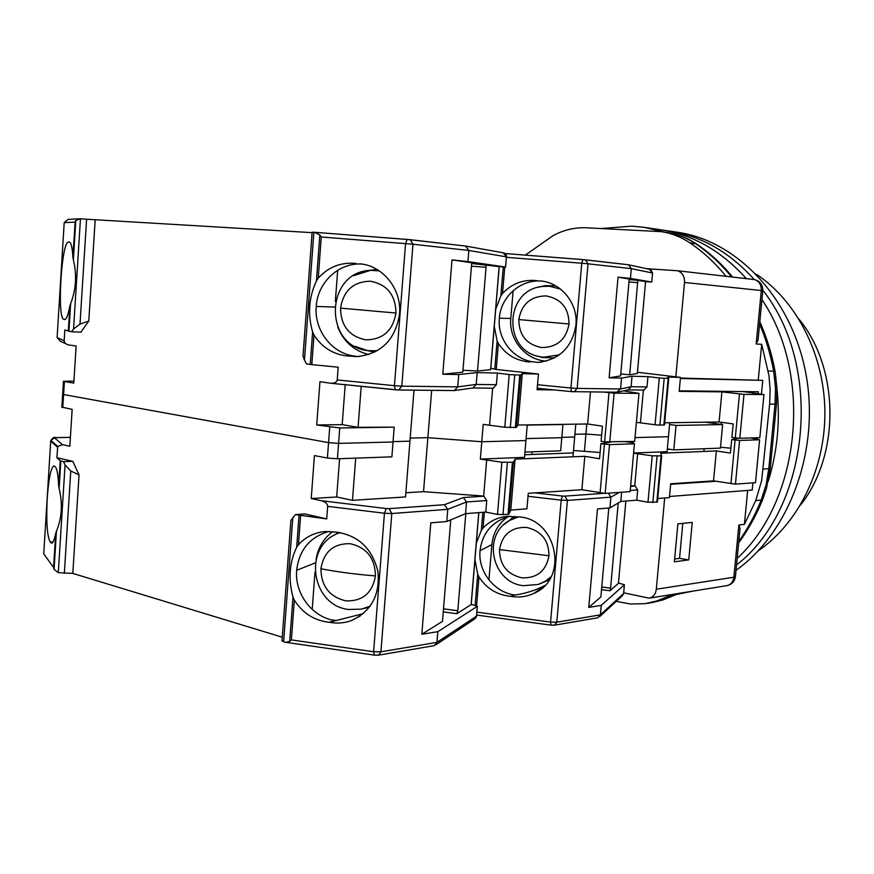 <?xml version="1.0" encoding="UTF-8"?>
<svg xmlns="http://www.w3.org/2000/svg" width="874" height="874" viewBox="0 0 874 874"><rect width="100%" height="100%" fill="white"/><g stroke="black" fill="none" stroke-linecap="round" stroke-linejoin="round"><path stroke-width="1.31" d="M664.699 497.972L656.308 589.229C655.609 594.244 653.206 597.237 649.131 598.187L623.686 592.791M752.918 482.874L752.219 490.063L669.506 496.498L670.631 484.316L715.795 481.268M669.582 424.491L676.061 425.419L673.799 449.902L667.343 448.908M758.217 393.431L758.37 391.76L679.24 390.809L680.376 378.497L762.773 380.354L680.42 378.06M646.607 268.689L677.426 270.732C682.299 272.36 684.659 276.271 684.506 282.455L675.831 376.825M747.663 490.423L744.408 524.367L738.869 524.968L733.876 577.222L656.308 589.229M674.367 561.818L688.745 559.895L692.252 522.401L677.885 523.865L674.367 561.818M676.061 425.419L722.634 424.6L720.416 448.122L673.799 449.902M722.634 424.6L705.263 422.186M684.506 282.455L761.298 290.539L756.185 343.985L761.68 344.29L758.271 379.84M677.426 270.732L754.59 279.593M649.131 598.187L726.895 585.635C730.861 584.728 733.188 581.92 733.876 577.222L735.449 576.327L740.027 528.442L738.869 524.968M761.68 344.29L768.989 375.689L770.147 389.87L769.623 404.127L761.647 480.656L755.748 500.562L744.408 524.367M757.157 438.759L757.255 437.743M761.472 393.835L762.773 380.354M682.802 523.362L679.546 558.377L688.745 559.895M674.63 559.021L679.546 558.377M721.203 424.403L721.4 422.295M703.876 451.454L704.127 448.744M756.185 343.985L758.086 339.746L762.784 290.747L761.298 290.539C761.44 284.76 759.156 281.1 754.437 279.56M525.361 255.11L553.024 235.674C563.654 229.938 574.753 227.306 586.334 227.775L661.181 231.643C671.319 233.139 680.879 236.876 689.881 242.863C703.122 251.756 715.172 262.91 726.054 276.304M673.122 594.309L656.942 600.919L645.078 603.683L630.373 604L616.257 601.334M601.694 228.496L631.836 226.158L644.225 227.349L664.732 232.167M776.953 388.384C780.373 420.372 777.467 451.355 768.224 481.345M736.017 570.296C789.375 532.616 820.052 450.329 805.97 374.203C792.073 297.99 736.749 240.514 677.175 232.211L660.93 229.818C692.995 234.669 721.454 250.936 746.309 278.631C721.454 250.936 692.995 234.669 660.93 229.818L644.225 227.349M761.942 299.542C813.213 375.328 800.442 500.649 737.164 558.377C800.442 500.649 813.213 375.328 761.942 299.542M669.102 231.02C701.079 235.86 729.451 252.04 754.218 279.538C729.451 252.04 701.079 235.86 669.102 231.02M762.816 290.212C824.084 367.364 809.586 508.799 736.531 564.965C809.586 508.799 824.084 367.364 762.816 290.212M684.408 592.496L677.416 594.167L684.408 592.496M756.294 274.228C796.695 300.918 824.444 354.997 824.881 412.036C825.253 469.087 798.268 523.548 758.25 550.806M799.044 319.218C839.685 368.544 840.296 455.321 800.355 505.227M692.416 591.195L676.957 594.386M541.629 347.557C526.596 344.596 518.992 335.266 518.817 319.567C521.614 304.097 530.682 296.21 546.032 295.915C561.184 298.766 568.854 308.129 569.04 323.992C566.123 339.56 556.989 347.415 541.629 347.557M542.328 281.155L541.88 281.111C520.828 278.992 500.736 296.625 499.349 318.212C497.142 339.647 513.999 360.492 534.997 362.044L537.958 362.404C559.546 359.727 572.197 347.306 575.922 325.139C578.217 303.671 561.479 282.783 540.689 280.947L541.88 281.111M538.395 287.218L545.19 285.634L555.788 285.885M585.602 259.851L628.482 264.767L631.301 268.657L652.55 272.994L649.513 269.345M629.717 374.804L637.801 280.281L645.591 281.592L637.343 373.471L629.717 374.804L620.769 373.952M637.976 282.663L628.974 281.941M664.688 422.808L719.073 421.978L721.913 391.858L679.196 391.366L680.485 377.382L637.452 372.28M669.746 422.732L668.457 436.705L635.005 437.612L668.457 436.705L667.081 451.683L633.606 453.005M630.427 278.424L618.038 277.145L609.112 377.83L621.534 378.092L620.562 388.974L577.179 388.417L588.038 263.806L581.767 263.238L582.838 259.589L504.975 253.526L585.482 259.829L588.038 263.806L631.301 268.657L630.427 278.424L651.731 282.04L645.613 281.625M537.204 280.718L534.833 280.445C522.149 279.724 511.388 284.061 502.55 293.456L504.746 267.007M554.203 389.924L537.095 389.728L538.439 374.039L496.235 369.44L498.388 343.449C505.489 354.178 515.332 360.296 527.94 361.814L530.321 361.967M584.411 451.323L585.93 434.028L601.629 435.23L585.93 434.028L574.917 434.28L585.93 434.028L586.804 423.988M572.951 456.785L574.677 437.011L561.829 437.339L574.677 437.011L575.791 424.152M527.24 425.092L562.932 424.546L561.796 437.688L526.093 438.595L561.796 437.688L560.66 450.809L524.957 452.087M496.235 369.44L490.806 368.26M637.801 280.281L629.182 279.593M609.112 377.83L620.595 375.896L629.236 279.003L618.038 277.145M621.534 378.092L632.033 376.246L647.94 376.618L659.324 377.983L655.063 424.753L659.903 425.125L664.491 424.95L668.752 378.431L659.324 377.983M668.752 378.42L667.681 377.076L680.485 377.382M721.913 391.858L743.993 394.382L763.963 394.567L742.955 391.574M655.063 424.753L636.381 422.339M719.073 421.978L733.188 423.923L731.909 437.426L739.819 438.267L759.823 437.666L763.963 394.567M632.033 376.246L631.094 386.734L620.562 388.974L616.815 392.218M495.678 309.451L500.846 295.86L502.55 293.456M498.388 343.449L497.12 340.794L494.269 326.45M513.125 290.692L510.798 318.442C508.592 339.582 525.525 360.044 546.294 361.126M561.785 424.371L562.932 424.546M643.395 390.066L640.445 422.655M643.865 390.055L647 386.964L647.94 376.618M554.553 357.87L542.765 357.575L537.565 356.122M618.202 392.065L628.177 389.859L631.094 386.734L647 386.964M526.301 527.383C541.225 530.736 548.796 540.187 548.992 555.755C546.13 570.919 537.128 578.293 521.996 577.867C507.171 574.426 499.677 564.997 499.491 549.582C502.233 534.517 511.17 527.109 526.301 527.383M549.211 579.899L539.039 584.16M551.101 625.085L554.531 625.161L597.816 617.787L600.394 614.848L601.236 605.387L588.759 607.397L597.488 508.952L609.943 507.914L610.904 497.153L567.412 500.409L556.793 622.19L554.531 625.161L553.581 625.118M599.793 616.531L622.091 595.948L623.61 593.512L600.394 614.848L556.793 622.19L550.587 622.091L476.909 612.139M618.235 502.965L610.598 588.126L601.76 586.989M476.319 543.071L481.366 530.289L483.038 528.06C489.604 521.188 497.656 517.288 507.171 516.37L517.179 516.862C556.519 517.069 569.881 578.654 533.806 593.402C526.377 596.833 518.599 597.783 510.449 596.265L508.111 596.035C495.733 594.101 486.02 587.732 478.974 576.927L477.717 574.207L474.943 559.688M601.236 605.387L624.397 584.739L623.61 593.512L624.418 584.717M657.761 498.519L669.408 497.612L670.686 483.759L713.523 480.886L735.449 484.12L755.486 482.688L759.615 439.786L739.612 440.43L731.702 439.589L738.519 438.235M588.759 607.397L600.875 596.931L608.807 508.012M618.486 582.991L624.397 584.739M618.431 583.395L625.86 501.031L618.431 583.395L609.976 590.748L601.52 589.655M610.598 588.126L609.976 590.748M510.755 516.239L506.155 517.375C490.838 523.023 482.131 534.145 480.034 550.718C477.892 571.662 494.422 592.681 515.19 595.019L510.449 596.265M507.543 516.96C498.311 523.723 493.089 532.932 491.887 544.589L488.927 579.932M515.19 595.019C525.766 593.457 535.609 590.3 544.742 585.547M608.293 493.187L610.904 497.153L619.36 492.39M633.595 453.191L652.222 455.813L647.995 502.233L657.434 502.058L661.662 455.889M647.995 502.233L636.753 500.179L620.802 501.436L609.943 507.914M731.702 439.589L730.424 453.082L716.341 450.94L660.711 453.213L661.662 455.867L652.222 455.813M730.893 448.187L720.493 447.248M669.746 449.28L667.299 449.378M636.753 500.179L637.681 489.943L635.19 486.031L630.667 485.649M532.091 451.825L531.862 454.48M632.962 442.867L633.093 441.49M637.659 453.497L634.732 485.955M504.036 524.509L514.939 516.512M713.523 480.886L716.341 450.94M621.622 492.237L620.802 501.436M750.602 437.94L759.615 439.786M365.889 339.844C349.294 336.523 340.849 325.947 340.543 308.129C343.515 290.572 353.457 281.603 370.379 281.22C387.116 284.421 395.638 295.03 395.966 313.045C392.852 330.733 382.823 339.669 365.889 339.844M314.432 232.287L407.175 239.421L405.569 243.529L394.436 385.685L337.222 379.939L338.183 367.2L311.81 364.611L314.006 335.059C321.905 347.24 332.83 354.188 346.76 355.915L356.778 356.592C381.14 354.003 395.398 339.833 399.527 314.083C401.942 289.545 383.118 265.729 360.033 263.817L361.989 264.068M369.145 270.448L377.087 269.487M337.222 379.939C336.73 382.244 334.6 383.358 330.831 383.271L319.95 381.698L316.716 424.972L339.746 427.965L394.207 427.135L393.038 441.993L338.577 443.391L328.558 442.637L63.594 394.545L64.414 381.501L73.798 383.118L76.125 346.028L68.696 344.935C65.845 344.28 64.337 342.859 64.173 340.674L64.84 329.968L71.602 331.77L80.911 332.153L88.777 321.02L80.004 324.101L86.592 219.221L80.332 218.719L75.809 220.521L75.098 222.105L64.206 222.641M86.592 219.221L312.105 232.659M356.406 263.598L353.784 263.293C339.757 262.517 327.903 267.477 318.223 278.205L321.282 236.996L319.829 235.008L314.301 232.276L312.138 232.266M410.452 239.727L465.602 246.053L468.835 250.467L506.396 256.869L503.293 252.805L465.897 246.107M88.777 321.02L95.168 220.019M314.301 232.276L410.332 239.705L412.976 244.217L468.835 250.467L467.94 261.555L505.62 267.051L499.229 266.625L490.696 369.636L477.521 371.046L462.958 370.259M477.521 371.046L486.053 267.324L471.447 266.144M69.865 305.987C68.172 314.891 66.457 319.414 64.72 319.556L64.053 319.327C56.69 320.529 61.464 239.979 68.664 242.043L69.341 242.065C71.122 242.469 72.313 247.56 72.903 257.338L73.361 259.851C77.01 274.939 76.104 289.534 70.63 303.639L69.865 305.987L68.303 331.29L69.898 305.856M527.262 424.895L525.929 440.562L481.771 441.752L427.856 437.677L410.201 438.093L427.856 437.677L431.658 390.339M467.94 261.555L452 259.906L442.79 374.203L458.741 374.553L457.736 386.876L454.349 390.558L399.003 389.99M64.414 381.501L63.441 381.261L62.633 394.294L63.594 394.545L328.558 442.637L327.4 458.042L337.408 458.784L391.88 456.84L393.038 441.993L338.577 443.391L328.558 442.637L329.727 427.211M63.441 381.261L73.929 381.086M339.593 458.708L336.687 496.978L352.473 500.332L405.536 496.945L409.95 441.184L393.071 441.61L409.95 441.184L413.992 390.154M316.716 424.972L342.182 424.633L345.208 384.724M311.81 364.611L306.556 363.923L304.447 360.11L313.886 232.255M303.158 354.036L303.005 356.155L304.447 360.11M71.602 331.77L73.558 329.006L80.004 324.101M499.229 266.603L471.665 263.5M442.79 374.203L462.805 372.171L471.731 262.746L452 259.906M486.053 267.324L485.594 264.614M69.701 242.185L68.948 242.131M65.266 319.403L64.152 319.327M458.741 374.553L477.171 372.597L497.361 373.078L509.214 374.585L504.801 427.255L516.25 427.473L517.965 425.037L587.645 423.977L602.426 426.162L601.094 441.25L604.622 441.807L634.655 441.436L638.992 393.387L614.094 393.147L604.065 392.098M516.25 427.473L520.664 375.099L509.214 374.585M520.664 375.099L522.313 373.657L538.439 374.039M623.73 390.842L638.992 393.387M504.801 427.255L483.202 424.393L481.771 441.752L525.929 440.562L524.509 457.342L480.339 459.09L501.873 462.226L497.492 514.447L508.012 514.425L508.93 514.185L510.787 510.099L526.946 508.821L528.267 493.318L581.876 489.724L605.169 493.406L630.132 491.625L634.437 443.806L609.517 444.604L600.875 443.664L610.544 442.168M314.006 335.059L312.63 332.044C307.55 314.4 308.817 297.368 316.421 280.936L318.223 278.205M362.251 264.112C339.199 262.156 317.59 282.171 316.235 306.446C313.963 330.809 332.677 354.451 355.871 356.21L349.371 356.079M337.768 327.127C343.744 341.756 354.09 350.9 368.806 354.56M361.213 386.341L358.067 427.331L394.207 427.135M492.63 388.22L489.582 424.884M342.182 424.633L358.067 427.331M493.122 388.209L496.388 384.724L497.361 373.078M477.171 372.597L476.199 384.429L496.388 384.724M522.313 373.657L517.965 425.037M587.645 423.977L590.463 391.967M375.012 351.982L367.331 350.594M337.681 270.274L335.332 301.475M454.786 390.503L472.932 387.969L476.199 384.429L457.736 386.876L401.811 386.155L412.976 244.217L321.282 236.996M350.245 543.704C366.709 547.55 375.11 558.289 375.438 575.922C372.39 593.096 362.524 601.399 345.853 600.864C329.531 596.898 321.206 586.203 320.9 568.755C323.806 551.712 333.584 543.366 350.245 543.704M282.269 637.201L72.815 573.41L79.042 474.866L72.782 461.341L56.897 457.736L60.219 460.806L58.667 485.726C58.143 475.041 57.029 468.737 55.335 466.814L53.937 465.864C50.9 467.666 48.671 478.46 47.24 498.256C46.114 522.029 47.141 536.647 50.321 542.12L52.975 542.066M369.451 607.19L364.174 608.49M282.04 640.424L283.635 641.887L285.754 642.335L289.698 641.396L291.381 639.91L373.613 651.731L380.922 651.807L378.584 655.139L377.601 655.074M50.321 542.12L51.653 543.202C53.041 542.994 54.396 539.706 55.707 533.315L53.576 567.499L54.068 569.356L58.307 572.689L72.815 573.41M374.433 655.139L378.584 655.139L434.192 645.668L436.945 642.368L437.819 631.684L421.825 634.262L430.806 522.827L446.789 521.505L447.772 509.334L391.792 513.519L380.922 651.807L436.945 642.368L476.494 616.181L474.516 619.087L435.798 644.87M327.4 458.042L314.432 455.572L311.231 498.53L321.392 500.736C325.336 501.862 327.433 503.741 327.674 506.352L326.723 518.916L304.797 513.934L295.412 514.6L290.878 520.478L290.769 522.029M56.897 457.736L57.706 446.417L62.469 444.637L69.844 446.232L72.149 409.36L61.836 407.12M465.798 513.639L457.801 610.773L443.5 608.828M326.723 518.916L295.412 514.6M298.449 544.731C305.627 536.953 314.465 532.55 324.953 531.523L335.998 532.113C358.143 535.238 372.106 548.304 377.874 571.301C380.223 594.801 371.417 611.21 351.468 620.54C344.247 623.184 336.807 623.741 329.148 622.222L326.57 621.938C312.914 619.688 302.164 612.423 294.341 600.132L292.987 597.051C288.169 578.894 289.403 562.299 296.679 547.244L298.449 544.731L300.601 515.693M437.819 631.684L477.313 606.37L476.494 616.181L477.39 606.305M336.687 496.978L311.231 498.53M405.864 492.761L423.529 491.68L427.856 437.677L481.771 441.752L480.339 459.09M61.825 407.306L62.633 394.294L63.594 394.545L62.786 407.579M79.042 474.866L70.761 471.01L65.047 465.001L63.496 461.636L72.782 461.341M60.219 460.806L63.496 461.636M421.825 634.262L442.484 621.338L450.766 519.844M471.239 604.262L477.313 606.37M443.26 611.887L456.884 613.734L471.228 604.491L478.843 512.612M457.801 610.773L456.884 613.734M329.574 531.403L327.848 531.785C309.516 537.455 299.116 550.281 296.657 570.274C294.462 594.003 312.794 617.885 335.692 620.638L329.148 622.222M332.666 531.621C323.5 538.493 317.972 547.812 316.06 559.589M335.692 620.638L363.278 613.646M497.492 514.447L485.791 512.066L486.742 500.551L466.53 501.971L463.329 497.546L444.451 504.702L447.772 509.334L466.53 501.971L465.569 513.661L446.789 521.505M485.791 512.066L465.569 513.661M600.875 443.664L599.542 458.73L584.815 456.304L515.092 459.145L513.311 462.248L501.873 462.226M600.099 452.514L573.497 450.503M572.699 452.94L524.728 454.753M58.667 485.726L59.115 488.369C62.786 503.872 61.901 518.151 56.449 531.195L55.707 533.315M59.869 466.519L60.481 466.519M486.742 500.551L483.672 496.05L423.529 491.68M355.707 458.129L352.473 500.332M486.709 459.571L483.672 496.05M333.988 535.314L338.446 532.332M315.011 572.022L312.204 609.44M331.836 619.917L336.337 620.551M581.876 489.724L584.815 456.304M515.092 459.145L510.787 510.099M625.609 441.709L632.579 442.615L634.437 443.806M656.942 600.919L662.612 599.979L678.759 593.402M738.792 541.356C747.663 528.868 755.136 515.114 761.21 500.081L755.748 500.562M770.234 468.442L766.443 488.5L762.838 499.076L761.21 500.081L766.083 484.808L768.792 468.704L763.352 469.032M769.623 404.127L775.041 404.127L768.792 468.704L770.245 468.256L776.473 404.028M759.593 324.014C765.919 338.937 770.606 354.669 773.665 371.188L775.14 371.712L776.92 387.739L776.483 403.919L775.041 404.127L775.5 387.586L773.665 371.188L768.235 371.024M731.582 276.938C720.733 263.598 708.705 252.51 695.486 243.649L689.881 242.863M732.598 277.058C721.913 264.024 710.016 253.099 696.928 244.272L695.486 243.649C686.505 237.684 676.968 233.959 666.862 232.473L661.181 231.643M663.005 599.892L652.605 602.47L663.235 599.815L679.196 593.337M559.294 354.899L543.475 357.215L540.056 356.723C502.495 350.933 504.364 289.873 542.415 286.432L549.538 286.257L560.485 289.065M569.04 323.992L518.817 319.567M506.428 257.327L581.767 263.238L570.93 388.012L537.521 384.735M652.55 272.994L651.753 282.04L652.55 272.994L650.813 269.727M645.591 281.592L637.321 373.504M570.93 388.012L577.179 388.417L574.174 391.792L571.334 391.618L570.93 388.012M537.226 388.242L571.301 391.607L537.226 388.253M503.26 266.909L500.846 295.86M499.349 318.212L510.798 318.442M497.12 340.794L494.75 369.276M743.993 394.382L739.819 438.267M735.285 437.918L739.459 394.021M668.14 378.453L663.879 425.059M659.903 425.125L664.174 378.366M551.024 576.796L545.037 581.385L538.155 584.455L523.548 585.689C492.029 582.914 481.552 535.303 509.64 520.369L518.326 516.938M548.992 555.755L499.491 549.582M476.669 615.067L550.904 625.129L550.587 622.091L561.184 500.147L528.016 496.301M478.974 576.927L476.592 605.638M484.36 512.175L483.038 528.06M477.717 574.207L475.139 605.256M491.887 544.589L480.034 550.718M482.863 512.295L481.366 530.289M603.355 493.395L564.801 496.137L567.412 500.409L561.184 500.147L562.321 496.039L534.844 492.87M635.19 486.031L630.602 486.337M564.801 496.137L562.321 496.039M637.681 489.943L630.23 490.467M739.612 440.43L735.449 484.12M730.915 483.781L735.078 440.081M661.05 456.01L656.811 502.255M652.834 502.583L657.073 456.173M377.197 350.78L367.615 350.638L355.062 346.344M353.653 275.671L370.467 270.339L379.24 270.853M395.966 313.045L340.543 308.129M57.105 337.572L64.206 222.608L68.008 219.429L78.835 218.806M72.903 257.338L75.098 222.105M65.626 343.602L60.459 341.341L57.105 337.659L64.173 340.674M505.543 267.029L506.396 256.869L505.62 267.04M337.408 458.784L339.746 427.965M499.152 266.57L490.609 369.713M73.361 259.851L75.809 220.521M68.904 331.399L70.63 303.639M394.436 385.685L401.811 386.155L398.708 390.001L395.343 389.793L394.436 385.685M331.159 383.293L395.277 389.771M319.829 235.008L316.421 280.936M316.235 306.446L334.491 307.058M312.63 332.044L310.237 364.425M80.452 218.729L73.558 329.006M614.094 393.147L609.724 442.189M604.622 441.807L608.981 392.743M519.757 375.143L515.332 427.594M510.307 427.681L514.731 375.022M370.248 606.119L361.563 609.123L348.682 609.484C311.537 605.66 302.48 547.321 337.582 533.49L340.041 532.561M375.438 575.922C355.314 574.294 337.135 571.902 320.9 568.755M54.21 567.117L53.642 566.341M285.754 642.335L374.269 655.107L373.613 651.731L384.451 513.235L327.674 506.352M46.093 557.077L43.744 553.799L50.703 441.141L57.553 447.149M53.576 567.499L43.744 553.799M294.341 600.132L291.381 639.91M70.761 471.01L64.337 573.366M478.766 512.623L471.119 604.786M292.987 597.051L289.698 641.396M315.405 562.878L296.657 570.274M299.039 515.431L296.679 547.244M444.451 504.702L389.094 508.646L391.792 513.519L384.451 513.235L386.166 508.537L321.392 500.736M62.469 444.637L54.483 437.852L50.834 440.42L50.703 441.141L51.271 440.802M54.92 437.688L70.39 437.382M54.068 569.356L56.449 531.195M59.115 488.369L60.819 461.024M484.152 496.148L463.329 497.546M389.094 508.646L386.166 508.537M54.483 437.852L55.521 437.656M65.047 465.001L58.307 572.689M283.635 641.887L292.823 517.506M513.311 462.248L508.93 514.185M609.517 444.604L605.169 493.406M600.077 493.034L604.415 444.221M512.404 462.412L508.012 514.425M502.976 514.841L507.368 462.63M726.895 585.635C731.735 584.553 734.575 581.56 735.416 576.665M762.784 290.714C762.86 284.957 760.151 281.253 754.633 279.593M652.605 602.47L646.913 603.41M738.639 542.907C748.22 529.852 756.229 515.398 762.652 499.557M759.812 321.687C766.76 337.386 771.851 353.981 775.096 371.461M666.862 232.473C677.383 234.035 687.248 237.87 696.458 243.955M541.53 281.046L540.689 280.947M542.415 286.432L545.19 285.634M649.808 269.378L628.767 264.833M582.838 259.589L628.308 264.746M617.142 392.24L571.334 391.618M542 362.011L537.958 362.404M628.067 389.88L644.138 390.077M540.056 356.723L542.765 357.575M623.632 593.49L623.413 594.353M544.152 586.137L533.806 593.402M509.64 520.369L512.208 517.911M372.28 351.676L367.615 350.638C323.019 345.634 325.401 271.781 370.467 270.339L375.219 269.563M407.197 239.421L465.602 246.053M503.741 252.903C505.849 253.853 506.756 255.186 506.461 256.89M72.913 257.469L75.12 221.996M454.076 390.569L398.708 390.001L330.831 383.271M359.607 356.439L356.778 356.592M303.005 356.155L312.138 232.189M472.856 387.98L493.395 388.231M476.581 616.115L475.827 618.005M360.285 615.93L351.468 620.54M70.401 437.35L55.259 437.634C54.341 436.782 52.866 437.71 50.834 440.42L57.706 446.417M53.587 567.619L55.728 533.206M58.678 485.868L60.24 460.817M281.985 641.035L290.878 520.478M337.582 533.49L339.199 532.43"/></g></svg>
